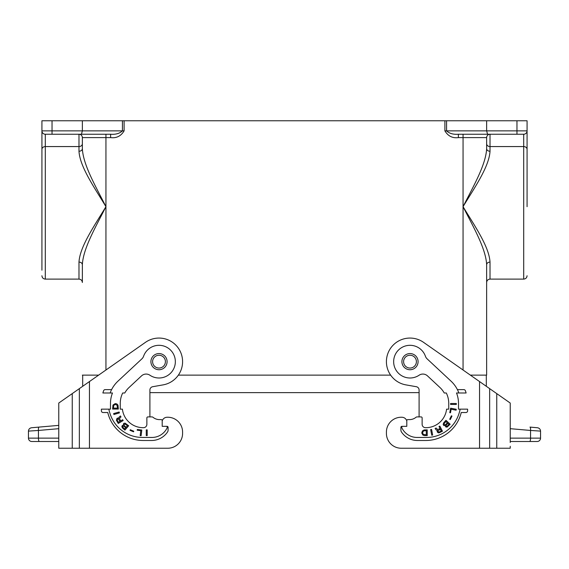 <?xml version="1.0" encoding="UTF-8"?>
<svg xmlns="http://www.w3.org/2000/svg" width="569" height="569" viewBox="0 0 569 569"><rect width="100%" height="100%" fill="white"/><g stroke="black" fill="none" stroke-linecap="round" stroke-linejoin="round"><path stroke-width="0.85" d="M124.106 120.763L124.106 130.87L122.42 130.87C119.646 133.502 115.713 134.618 110.628 134.241L105.941 134.241L105.941 206.675C94.29 225.993 79.937 246.505 78.984 262.06C81.018 262.224 82.142 263.084 82.356 264.635C83.188 248.354 95.741 226.889 105.941 206.675C94.29 187.357 79.937 166.845 78.984 151.29C81.018 151.119 82.142 150.266 82.356 148.708L82.356 137.606A3.371 3.371 0 0 0 78.984 134.241A3.371 3.371 0 0 1 82.356 137.606A3.371 3.371 0 0 0 78.984 134.241A3.371 3.371 0 0 1 82.356 137.606L110.628 137.606L110.628 134.241L45.292 134.241L52.035 134.241L52.035 120.763L444.894 120.763L444.894 130.87C448.066 136.126 452.561 138.374 458.372 137.606L458.372 134.241L523.708 134.241A3.371 3.371 0 0 0 527.072 130.87L527.072 120.763L444.894 120.763M78.984 262.06L78.984 279.109C81.033 279.308 82.156 280.432 82.356 282.48L82.356 264.635M82.69 375.127L82.69 386.294M78.984 151.29L78.984 146.567L45.292 146.567A3.371 2.795 180 0 0 41.928 149.363L41.928 270.183M98.636 375.127L82.356 375.127M41.928 149.363L41.928 120.763L52.035 120.763M41.928 206.675L41.928 143.168M82.356 146.539L82.356 143.772A3.371 2.795 180 0 1 78.984 146.567L78.984 134.241L105.941 134.241M419.097 392.646L149.903 392.646M78.984 279.109L45.292 279.109L45.292 134.241A3.371 3.371 0 0 1 41.928 130.87L41.928 131.197M82.356 120.763L82.356 130.87L41.928 130.87M81.452 134.241L82.356 130.87L122.42 130.87L122.42 120.763M105.941 370.014L105.941 206.675C95.741 186.461 83.188 164.996 82.356 148.708M178.353 375.127L390.647 375.127M410 353.569A8.087 8.087 0 0 1 418.087 361.649A8.087 8.087 0 0 1 410 369.736A8.087 8.087 0 0 1 401.913 361.649A8.087 8.087 0 0 1 410 353.569A8.087 8.087 0 0 0 401.913 361.649A8.087 8.087 0 0 0 410 369.736A8.087 8.087 0 0 0 418.087 361.649M159 353.569A8.087 8.087 0 0 1 167.087 361.649A8.087 8.087 0 0 1 159 369.736A8.087 8.087 0 0 1 150.913 361.649A8.087 8.087 0 0 1 159 353.569A8.087 8.087 0 0 0 150.913 361.649A8.087 8.087 0 0 0 159 369.736A8.087 8.087 0 0 1 150.913 361.649M439.979 387.539L427.475 375.874A6.736 6.736 0 0 0 419.118 375.213A16.337 16.337 0 0 1 395.718 369.601A16.337 16.337 0 0 1 403.279 346.756A16.337 16.337 0 0 1 425.406 356.208A6.736 6.736 0 0 0 427.163 358.897L451.004 381.13A30.491 30.491 0 0 1 457.398 389.616L463.799 389.616A1.686 1.686 0 0 1 465.385 390.725A37.398 37.398 0 0 1 466.125 392.987L456.516 392.987A28.301 28.301 0 0 1 458.514 403.428L458.514 409.154L467.611 409.154L467.611 410.839A1.686 1.686 0 0 1 465.926 412.525L461.231 412.525A36.388 36.388 0 0 1 425.832 440.491L417.411 440.491A19.204 19.204 0 0 1 401.472 431.999A3.371 3.371 0 0 1 400.903 430.121L400.903 427.347A1.01 1.01 0 0 1 401.913 426.337L406.799 426.337L406.799 420.612A1.01 1.01 0 0 1 407.809 419.602L410 419.602A10.285 10.285 0 0 0 416.06 417.241A1.686 1.686 0 0 1 417.07 416.906L421.117 416.906A1.01 1.01 0 0 1 422.127 417.916L422.127 424.318A3.371 3.371 0 0 0 425.498 427.689L425.832 427.689A20.889 20.889 0 0 0 446.587 409.154L448.742 409.154L448.742 403.428A23.585 23.585 0 0 0 446.302 392.987L444.218 392.987A21.729 21.729 0 0 0 439.979 387.539M458.856 392.987A30.491 30.491 0 0 0 457.398 389.616M402.745 426.337A1.01 1.01 0 0 0 401.828 427.781A16.842 16.842 0 0 0 417.07 437.454L426.508 437.454A34.026 34.026 0 0 0 459.155 413.03A30.491 30.491 0 0 0 460.157 409.154M422.426 430.946L424.147 429.944L427.234 429.872L427.234 435.605L424.147 435.534L422.767 434.958L421.736 432.952L422.426 430.946M450.591 403.492L456.324 403.492L456.324 404.438L450.591 404.438L450.591 403.492M438.123 432.767L437.127 431.75L437.369 430.342L436.387 430.121L435.1 428.528L436.089 428.023L437.646 429.559L440.043 428.578L438.998 426.537L439.844 426.11L442.44 431.21L439.119 432.824L438.123 432.767M451.167 409.239L450.477 412.781L449.78 412.646L450.648 408.172L456.267 409.267L456.089 410.192L451.167 409.239M450.292 419.538L449.716 419.253L451.395 415.804L451.971 416.088L450.292 419.538M445.982 420.32L450.171 424.232L447.092 427.113L445.783 426.949L445.299 425.676L443.763 425.534L443.166 424.396L443.756 422.71L445.982 420.32M431.743 435.221L430.648 429.595L431.579 429.417L432.668 435.036L431.743 435.221M422.767 432.02L422.767 433.457L423.457 434.46L426.295 434.816L426.295 430.662L423.713 430.875L422.767 432.02M439.666 431.821L441.274 431.003L440.363 429.218L437.881 430.968L438.4 431.985L439.666 431.821M446.914 426.359L449.005 424.431L447.853 423.357L446.146 425.292L446.217 426.06L446.914 426.359M444.389 423.187L444.105 424.332L445.122 424.922L447.383 422.916L445.918 421.551L444.389 423.187M510.229 416.159L510.229 437.511M510.229 438.13L510.229 441.501L510.229 438.13L540.55 438.13A3.371 3.371 0 0 1 537.179 441.501L510.229 441.501L510.229 442.483L510.229 441.501L529.689 441.501A3.371 0.875 -90 0 0 530.564 438.13L530.564 430.456L510.229 428.677M386.415 433.414L386.415 432.063L386.415 433.414A14.822 14.822 0 0 0 401.237 448.237L479.546 448.237L479.546 381.557L510.229 403.044L510.229 442.483M510.229 446.267L510.229 448.237L401.237 448.237M537.477 427.753C539.355 428.094 540.379 429.211 540.55 431.11L530.564 430.456C530.671 428.464 530.479 427.347 529.981 427.099L537.477 427.753C539.355 428.094 540.379 429.211 540.55 431.11L540.55 438.13A3.371 3.371 0 0 1 537.179 441.501M540.55 431.11L540.55 438.13M167.763 448.237L89.454 448.237L89.454 381.557L79.347 388.634L79.347 448.237L167.763 448.237A14.822 14.822 0 0 0 182.585 433.414L182.585 432.063A14.822 14.822 0 0 0 166.738 417.276A5.057 5.057 0 0 0 162.201 421.024L162.201 426.337L167.087 426.337A1.01 1.01 0 0 1 168.097 427.347L168.097 430.121A3.371 3.371 0 0 1 167.528 431.999A19.204 19.204 0 0 1 151.589 440.491L143.168 440.491A36.388 36.388 0 0 1 107.769 412.525L103.074 412.525A1.686 1.686 0 0 1 101.389 410.839L101.389 409.154L110.486 409.154L110.486 403.428A28.301 28.301 0 0 1 112.484 392.987L102.875 392.987A37.398 37.398 0 0 1 103.615 390.725A1.686 1.686 0 0 1 105.201 389.616L111.602 389.616A30.491 30.491 0 0 1 117.996 381.13L141.837 358.897A6.736 6.736 0 0 0 143.594 356.208A16.337 16.337 0 0 1 165.721 346.756A16.337 16.337 0 0 1 173.282 369.601A16.337 16.337 0 0 1 149.882 375.213A6.736 6.736 0 0 0 141.525 375.874L129.021 387.539A21.729 21.729 0 0 0 124.782 392.987L122.698 392.987A23.585 23.585 0 0 0 120.258 403.428L120.258 409.154L122.413 409.154A20.889 20.889 0 0 0 143.168 427.689L143.502 427.689A3.371 3.371 0 0 0 146.873 424.318L146.873 417.916A1.01 1.01 0 0 1 147.883 416.906L151.93 416.906A1.686 1.686 0 0 1 152.94 417.241A10.285 10.285 0 0 0 159 419.602L161.191 419.602A1.01 1.01 0 0 1 162.201 420.612L162.201 421.024L162.201 420.612M89.454 381.557L145.472 342.332A23.585 23.585 0 0 1 180.793 352.624A23.585 23.585 0 0 1 163.097 384.879L152.691 386.714A3.371 3.371 0 0 0 149.903 390.028L149.903 416.906L151.93 416.906M110.144 392.987A30.491 30.491 0 0 1 111.602 389.616M166.255 426.337A1.01 1.01 0 0 1 167.172 427.781A16.842 16.842 0 0 1 151.93 437.454L142.492 437.454A34.026 34.026 0 0 1 109.845 413.03A30.491 30.491 0 0 1 108.843 409.154M133.786 431.224L130.258 429.723L130.002 430.313L133.537 431.814L133.786 431.224M119.149 412.006L113.644 413.585L113.907 414.488L119.412 412.909L119.149 412.006M125.052 423.116L123.608 423.471L123.288 425.278L122.221 425.584L121.844 426.679L122.442 427.952L124.903 430.1L128.658 425.776L125.052 423.116M137.293 429.495L137.2 430.207L140.785 430.641L140.173 435.619L141.112 435.733L141.809 430.05L137.293 429.495M146.261 429.872L146.261 435.605L147.2 435.605L147.2 429.872L146.261 429.872M115.272 403.577L112.982 405.036L112.619 409.075L118.352 409.075L117.989 405.121L116.844 403.919L115.272 403.577M116.979 418.428L116.417 420.271L118.26 423.471L123.167 420.519L122.676 419.709L120.713 420.889L119.874 419.495L119.625 418.243L120.998 416.913L120.422 415.953L118.928 417.354L118.772 418.35L117.819 418.023L116.979 418.428M79.347 448.237L58.771 448.237L58.771 403.044L72.249 393.606L72.249 448.237M79.347 388.634L72.249 393.606M159 419.602L161.191 419.602M182.585 433.414L182.585 432.063M58.771 425.37L39.019 427.099C38.521 427.347 38.329 428.464 38.436 430.456L28.45 431.11C28.621 429.211 29.645 428.094 31.523 427.753L58.771 425.37L58.771 416.159L58.771 442.483L58.771 441.501L31.821 441.501A3.371 3.371 0 0 1 28.45 438.13L28.45 431.11L28.45 438.13L58.771 438.13M58.771 446.267L58.771 448.237M58.771 428.677L38.436 430.456L38.436 438.13A3.371 0.875 -90 0 0 39.311 441.501L58.771 441.501M122.932 426.202L124.006 426.281L125.692 427.746L124.661 428.934L122.762 427.191L122.932 426.202M124.426 425.797L124.028 424.687L124.974 423.99L127.428 425.747L126.119 427.262L124.426 425.797M113.764 405.292L115.272 404.516L116.986 405.036L117.563 408.129L113.409 408.129L113.764 405.292M117.456 420.747L117.2 419.495L118.181 418.905L120.102 421.259L118.38 422.29L117.456 420.747M470.364 375.127L486.644 375.127L486.644 282.48C486.844 280.432 487.967 279.308 490.016 279.109L490.016 262.06C489.063 246.505 474.71 225.993 463.059 206.675C474.71 187.357 489.063 166.845 490.016 151.29C487.982 151.119 486.858 150.266 486.644 148.708L486.644 137.606A3.371 3.371 0 0 1 490.016 134.241A3.371 3.371 0 0 0 486.644 137.606L486.644 141.653M490.016 262.06C487.982 262.224 486.858 263.084 486.644 264.635C485.812 248.354 473.259 226.889 463.059 206.675C473.259 186.461 485.812 164.996 486.644 148.708M486.644 264.635L486.644 375.127M486.31 375.127L486.31 386.294M490.016 279.109L523.708 279.109L523.708 146.567A3.371 2.795 0 0 1 527.072 149.363L527.072 206.675M527.072 149.363L527.072 131.197M486.644 120.763L486.644 130.87L527.072 130.87A3.371 3.371 0 0 1 523.708 134.241L516.965 134.241L516.965 120.763M444.894 130.87L446.58 130.87C449.354 133.502 453.287 134.618 458.372 134.241M486.644 137.606A3.371 3.371 0 0 1 490.016 134.241A3.371 3.371 0 0 0 486.644 137.606L463.059 137.606L463.059 370.014M487.548 134.241L486.644 130.87L446.58 130.87L446.58 120.763M479.546 381.557L423.528 342.332A23.585 23.585 0 0 0 388.207 352.624A23.585 23.585 0 0 0 405.903 384.879L416.309 386.714A3.371 3.371 0 0 1 419.097 390.028L419.097 416.906L417.07 416.906M410 419.602L407.809 419.602M406.799 420.612L406.799 421.024A5.057 5.057 0 0 0 402.262 417.276A14.822 14.822 0 0 0 386.415 432.063M124.106 130.87C120.934 136.126 116.439 138.374 110.628 137.606M463.059 134.241L463.059 137.606L458.372 137.606M403.599 361.649A6.401 6.401 0 0 1 410 355.248A6.401 6.401 0 0 1 416.401 361.649A6.401 6.401 0 0 1 410 368.051A6.401 6.401 0 0 1 403.599 361.649M152.599 361.649A6.401 6.401 0 0 1 159 355.248A6.401 6.401 0 0 1 165.401 361.649A6.401 6.401 0 0 1 159 368.051A6.401 6.401 0 0 1 152.599 361.649M167.087 361.649A8.087 8.087 0 0 1 159 369.736M523.708 134.241L523.708 146.567L490.016 146.567A3.371 2.795 0 0 1 486.644 143.772M490.016 134.241L490.016 151.29M496.751 393.606L496.751 448.237M489.653 388.634L489.653 448.237M45.292 279.109C43.251 278.91 42.127 277.786 41.928 275.737M523.708 279.109C525.749 278.91 526.873 277.786 527.072 275.737"/></g></svg>
